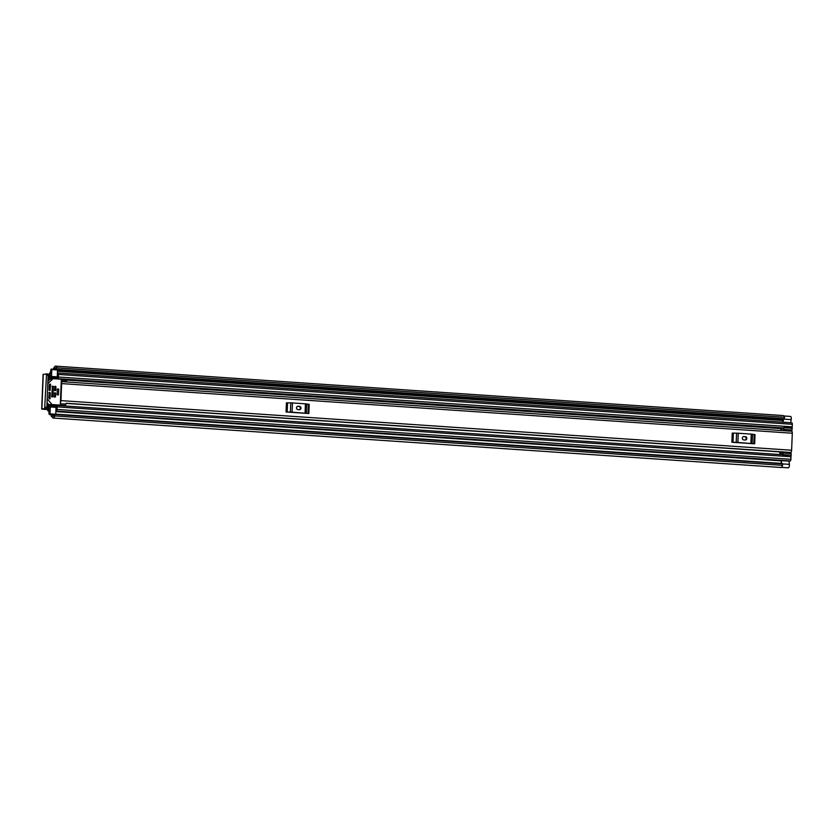<?xml version="1.0" encoding="UTF-8"?>
<svg xmlns="http://www.w3.org/2000/svg" width="834" height="834" viewBox="0 0 834 834"><rect width="100%" height="100%" fill="white"/><g stroke="black" fill="none" stroke-linecap="round" stroke-linejoin="round"><path stroke-width="1.25" d="M47.746 409.484L43.472 409.14L46.308 408.691L44.65 408.577L41.7 409.067L47.736 409.619L47.84 407.013L48.633 406.95M48.111 374.685L49.133 374.747M781.312 467.384L788.328 467.791A2.46 0.865 93.9 0 0 788.37 467.791A2.46 0.865 93.9 0 0 789.412 465.205A2.46 0.865 93.9 0 0 789.391 464.361L789.089 461.129L781.427 460.608L781.719 463.652M790.392 416.437L783.929 415.968M790.392 416.479A2.46 0.865 93.9 0 1 790.569 416.447A2.46 0.865 93.9 0 1 791.278 418.762A2.46 0.865 93.9 0 1 791.185 419.617L790.663 422.734M54.408 369.128A2.46 0.865 -86.1 0 0 54.45 369.035A3.419 1.199 93.9 0 1 55.44 367.909A3.419 1.199 93.9 0 1 56.295 369.316L56.764 367.825L784.502 417.261L784.356 418.772L56.618 369.337M54.815 414.425L782.553 463.86L782.573 465.351L54.836 415.916L54.481 414.561A3.419 1.199 93.9 0 1 53.303 416.27A3.419 1.199 93.9 0 1 52.584 415.405A2.46 0.865 -86.1 0 0 52.062 414.79A2.46 0.865 -86.1 0 0 52 414.79L51.75 414.738M53.022 369.035A2.804 0.99 93.9 0 1 53.762 368.086L54.054 367.846A5.192 1.824 93.9 0 1 55.555 366.136A5.192 1.824 93.9 0 1 56.764 367.825M55.555 366.136L783.293 415.572A5.192 1.824 93.9 0 1 784.502 417.261M782.573 465.351A5.192 1.824 93.9 0 1 780.926 467.478L53.188 418.043A5.192 1.824 93.9 0 1 52.094 416.729L51.823 416.573A2.804 0.99 93.9 0 1 51.739 416.583A2.804 0.99 93.9 0 1 50.947 414.686M54.836 415.916A5.192 1.824 93.9 0 1 53.188 418.043M782.553 463.86L54.763 414.331M56.566 369.452L784.356 418.772M41.7 409.067L43.097 374.341L47.746 373.955L48.132 375.248L46.475 375.133L46.089 373.851M44.65 408.577L46.475 375.133M46.12 373.851L47.746 373.955M45.192 407.148L46.85 407.253L48.132 375.248M46.85 407.253L46.308 408.691M781.031 463.61L781.427 460.608M783.553 418.949A2.46 0.865 93.9 0 1 783.533 419.106L783.001 422.212M782.657 422.192L782.907 418.897M61.247 381.607L791.695 431.23A2.116 0.751 93.9 0 1 792.3 433.221L791.612 450.245A2.116 0.751 93.9 0 1 790.715 452.476L66.73 403.302M61.247 381.711A2.116 0.751 93.9 0 1 61.622 383.588L60.945 400.612A2.116 0.751 93.9 0 1 60.402 402.634M754.655 443.813L753.811 443.73L754.186 434.535L755.031 434.618L754.655 443.813L731.877 442.27L732.242 433.075L733.367 433.117L732.992 442.312L731.877 442.27M308.841 413.528L307.996 413.445L308.361 404.25L309.206 404.334L308.841 413.528L286.052 411.986L286.416 402.791L287.542 402.832L287.177 412.027L286.052 411.986M66.094 403.27L788.828 452.362A2.909 1.022 -86.1 0 0 788.828 452.362L66.032 403.312M66.105 403.26L65.459 405.46L59.725 405.074M66.772 381.982L66.48 380.127L61.309 379.783M751.517 443.605L735.015 442.479M744.001 436.526A1.71 1.595 81.3 0 0 742.333 438.298A1.71 1.595 81.3 0 0 743.865 439.935L745.137 440.018A1.71 1.595 81.3 0 0 746.805 438.246A1.71 1.595 81.3 0 0 745.273 436.609L744.647 436.714A1.71 1.595 81.3 0 1 745.148 440.018M753.811 443.73L736.203 442.354L736.568 433.159L733.367 433.117M736.568 433.159L738.246 433.232L737.881 442.427M750.881 443.313L751.257 434.118L738.246 433.232M751.257 434.118L752.529 434.243L752.153 443.438M754.186 434.535L752.529 434.243M736.203 442.354L732.992 442.312M305.703 413.32L289.189 412.194M298.176 406.241A1.71 1.595 81.3 0 0 296.518 408.014A1.71 1.595 81.3 0 0 298.04 409.65L299.312 409.734A1.71 1.595 81.3 0 0 300.98 407.962A1.71 1.595 81.3 0 0 299.458 406.325L297.55 406.335A1.71 1.595 81.3 0 0 297.54 406.335L298.822 406.429A1.71 1.595 81.3 0 1 299.323 409.734M307.996 413.445L290.378 412.069L290.753 402.874L287.542 402.832M290.753 402.874L292.432 402.947L292.056 412.142M305.067 413.028L305.432 403.833L292.432 402.947M305.432 403.833L306.703 403.958L306.339 413.153M308.361 404.25L306.703 403.958M290.378 412.069L287.177 412.027M783.407 428.864L780.937 428.697L780.874 430.261M56.962 377.583L51.218 377.197L51.51 376.478L57.254 376.864L56.962 377.583L51.166 377.177A2.836 1.001 -86.1 0 0 50.978 377.114A2.836 1.001 -86.1 0 0 50.144 378.073A1.574 0.553 93.9 0 1 49.727 378.605L49.467 379.751M49.498 377.208L49.665 377.124A1.772 0.625 -86.1 0 0 48.966 378.99L48.914 380.283M48.487 404.271L48.653 405.355A1.574 0.553 93.9 0 1 48.695 405.355A1.574 0.553 93.9 0 1 49.039 405.762A2.836 1.001 -86.1 0 0 49.644 406.502A2.836 1.001 -86.1 0 0 49.998 406.356L55.826 406.711L56.024 407.346L50.28 406.961L50.082 406.314M782.949 453.018L791.122 453.571L791.216 455.218L783.043 454.666L782.792 452.539A1.845 0.646 -86.1 0 0 782.407 452.07A1.845 0.646 -86.1 0 0 782.292 452.091L779.978 452.998A1.71 0.605 -86.1 0 0 779.832 453.112L779.894 454.53M779.821 453.133L779.873 451.882M47.976 403.666L47.913 405.199A1.772 0.625 -86.1 0 0 48.424 406.877A1.772 0.625 -86.1 0 0 48.476 406.877L48.612 406.877A4.337 1.522 -86.1 0 0 49.54 408.003A4.337 1.522 -86.1 0 0 49.633 408.003L49.633 408.003A4.848 1.71 -86.1 0 0 48.309 409.557L48.372 406.929M56.931 377.583A2.836 1.001 93.9 0 1 57.327 378.24A1.574 0.553 -86.1 0 0 57.661 378.657A1.574 0.553 -86.1 0 0 58.328 376.999L58.432 374.445A1.574 0.553 -86.1 0 0 57.984 372.954A1.574 0.553 -86.1 0 0 57.536 373.465A3.346 1.178 93.9 0 1 57.369 373.82L57.525 369.973L51.781 369.587L51.447 368.962A2.054 0.719 -86.1 0 0 50.634 371.12L50.52 373.986A3.346 1.178 -86.1 0 1 50.134 373.319L50.54 373.351M57.254 376.864L57.275 376.238A4.337 1.522 93.9 0 1 57.755 377.135L57.88 374.456A4.848 1.71 93.9 0 1 57.306 375.529L57.379 373.82M47.736 409.598A1.574 0.553 93.9 0 0 48.195 411.079A1.574 0.553 93.9 0 0 48.643 410.578A3.346 1.178 -86.1 0 1 49.081 409.786L48.966 412.663A2.054 0.719 -86.1 0 0 49.56 414.592A2.054 0.719 -86.1 0 0 49.613 414.592L50.009 413.852L55.753 414.248L55.899 410.401A3.346 1.178 93.9 0 1 56.034 410.714A1.574 0.553 -86.1 0 0 56.368 411.099A1.574 0.553 -86.1 0 0 57.025 409.442L57.129 406.888A1.574 0.553 -86.1 0 0 56.681 405.407A1.574 0.553 -86.1 0 0 56.222 405.939A2.836 1.001 93.9 0 1 55.784 406.7M55.878 411.068L788.245 460.816A1.574 0.553 93.9 0 1 788.13 461.066M55.899 410.401L55.972 408.691A4.848 1.71 93.9 0 1 56.451 409.577L56.556 406.929A4.337 1.522 93.9 0 1 56.003 407.982L56.024 407.346M50.165 406.367L55.826 406.711M780.739 430.323A1.71 0.605 -86.1 0 0 780.885 430.396L783.157 430.605A1.845 0.646 -86.1 0 0 783.168 430.605A1.845 0.646 -86.1 0 0 783.699 429.99L783.981 427.342L792.154 427.894L791.873 430.542A1.845 0.646 93.9 0 1 791.33 431.157L783.168 430.605L791.33 431.157M780.937 428.697L783.262 429.103L783.981 427.342M782.709 454.676L779.967 454.488L782.323 453.581M49.571 377.093L49.717 374.456A4.848 1.71 -86.1 0 0 50.728 375.634A4.848 1.71 -86.1 0 0 50.937 375.613L50.937 375.623A4.337 1.522 -86.1 0 0 49.811 377.083L49.79 377.104M49.039 377.177L49.143 374.591A1.574 0.553 93.9 0 1 49.811 372.944A1.574 0.553 93.9 0 1 50.134 373.319M51.51 376.478L51.781 369.587M50.009 413.852L50.28 406.961M790.882 455.677A1.574 0.553 93.9 0 1 790.997 456.74L790.893 459.294A1.574 0.553 93.9 0 1 790.225 460.952L56.368 411.099M57.984 372.954L791.841 422.807A1.574 0.553 93.9 0 1 792.3 424.298L792.196 426.852A1.574 0.553 93.9 0 1 792.019 427.894M782.511 452.101L790.465 452.643A1.845 0.646 93.9 0 1 790.569 452.622A1.845 0.646 93.9 0 1 790.966 453.091L791.122 453.571M783.043 454.666L782.302 453.571M791.216 455.218L782.865 455.135M792.071 430.021L783.897 429.458M784.127 427.769L792.29 428.322M55.972 408.691L56.003 407.982M57.275 376.238L57.306 375.529M58.724 389.092L57.317 388.998L57.087 394.795L58.495 394.889L58.724 389.092M48.987 392.606L49.936 392.46L49.164 392.439M49.289 392.418L48.747 398.016L49.998 398.788L50.238 392.824L48.945 393.022M47.799 383.744A0.688 0.636 -98.7 0 1 47.913 383.588L52.855 378.855A0.688 0.636 -98.7 0 1 53.313 378.688L60.705 379.189A0.688 0.636 -98.7 0 1 61.32 379.918L60.329 404.427A0.688 0.636 -98.7 0 1 59.662 405.074L52.271 404.563A0.688 0.636 -98.7 0 1 51.833 404.334L47.298 398.965A0.688 0.636 -98.7 0 1 47.194 398.788M47.038 402.561L48.914 404.782A0.688 0.636 81.3 0 0 49.362 405.011L56.472 405.501M50.582 384.13L49.279 384.724L49.07 390.01L50.082 390.416L50.582 384.13L49.602 384.286M50.394 379.136A0.688 0.636 81.3 0 0 49.936 379.303L47.892 381.263M54.419 392.97L55.357 392.824L54.596 392.804M54.721 392.783L54.241 396.848L55.513 396.932L55.659 393.189L54.377 393.387M54.679 386.496L55.617 386.361L54.846 386.33M54.981 386.309L54.491 390.375L55.774 390.468L55.92 386.715L54.637 386.913M52.125 386.33L53.063 386.184L52.302 386.163M52.427 386.142L51.687 396.671L52.959 396.765L53.366 386.549L52.083 386.747M55.753 414.123L781.01 463.391M57.473 371.224L782.646 420.482M782.573 463.902L789.391 464.361M54.45 369.035L56.264 369.16M57.525 370.098L782.834 419.366M57.525 370.119L782.824 419.387M52.584 415.405L54.137 415.509M41.888 409.004L43.274 374.268M783.533 419.106L791.185 419.617M61.622 383.588L792.3 433.221M60.945 400.612L791.612 450.245M65.719 404.104L60.361 403.739M66.626 381.43L61.268 381.065M745.273 436.609L744.647 436.714M299.458 406.325L298.822 406.429M49.498 378.907L51.082 379.011M61.299 379.71L783.449 428.77M48.445 405.115L56.347 405.658M780.989 428.895L783.334 429.051M58.432 374.445L792.3 424.298M58.328 376.999L792.196 426.852M50.144 378.073L57.504 378.573M49.727 378.605L52.532 378.792M61.111 379.376L783.564 428.457L61.132 379.407M49.613 378.626L52.406 378.813M57.025 409.442L790.893 459.294M57.129 406.888L790.997 456.74M49.039 405.762L56.086 406.241M48.737 405.366L56.243 405.877M782.792 452.539L790.966 453.091M791.873 430.542L783.699 429.99M54.387 414.884L49.738 414.571M49.362 405.011L52.271 404.563M51.833 404.334L48.914 404.782M49.936 379.303L52.855 378.855M59.662 405.074L57.244 405.439M49.352 398.881L49.998 398.788M49.175 390.281L50.342 390.093M54.335 397.12L55.513 396.932M54.596 390.646L55.774 390.468M51.781 396.942L52.959 396.765M783.95 415.999L790.569 416.447M54.679 414.269L782.407 463.704M784.179 418.991L56.441 369.556M65.98 403.385L788.724 452.487M49.811 372.944L50.561 372.996M57.661 378.657L783.741 427.978M48.195 411.079L49.029 411.131M55.857 411.6L781.197 460.868M56.681 405.407L782.73 454.728M48.695 405.355L56.243 405.866M57.285 376.03L57.838 376.071M55.982 408.441L56.535 408.472M790.569 452.622L782.407 452.07M53.178 378.699L50.269 379.136M59.798 405.063L57.306 405.449"/></g></svg>
